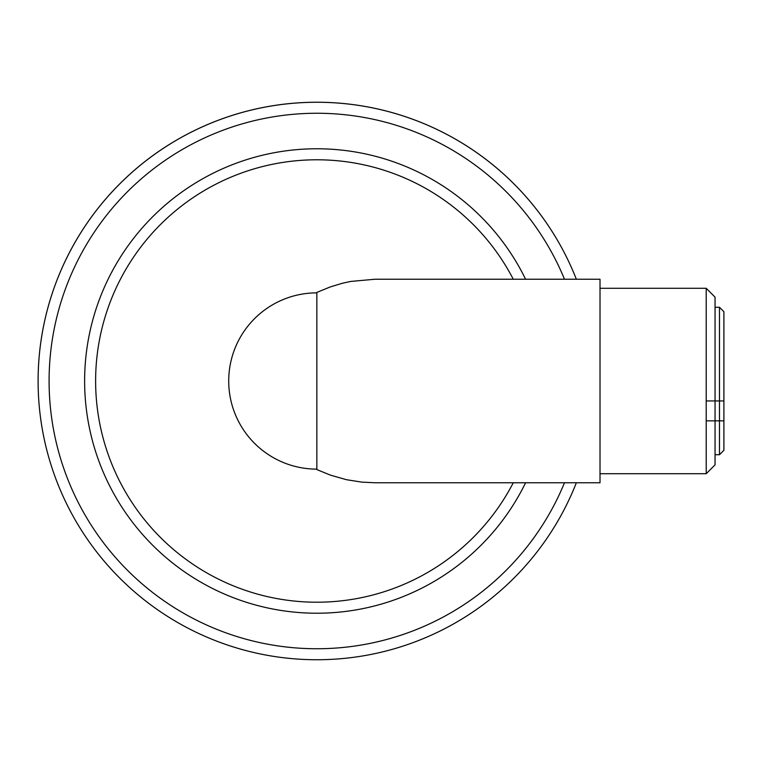 <?xml version="1.0" encoding="UTF-8"?>
<svg xmlns="http://www.w3.org/2000/svg" width="762" height="762" viewBox="0 0 762 762"><rect width="100%" height="100%" fill="white"/><g stroke="black" fill="none" stroke-linecap="round" stroke-linejoin="round"><path stroke-width="1.14" d="M576.348 482.765A278.74 278.74 90 0 1 148.561 603.209A278.74 278.74 90 0 1 148.561 158.791A278.74 278.74 90 0 1 576.348 279.235A278.74 278.74 0 0 0 38.1 381M723.9 400.926L706.203 400.926M723.9 420.853L706.203 420.853M316.84 469.573L316.84 292.427L330.241 286.941L342.367 283.254L350.739 281.435L374.999 279.235L600.018 279.235L600.018 482.765L374.999 482.765L361.855 482.127L346.415 479.689L330.47 475.136L316.84 469.573M719.471 307.276L719.471 454.724L723.9 450.294L723.9 311.706L719.471 307.276L715.051 307.276M706.203 288.284L706.203 473.716L715.051 464.868L715.051 297.132L706.203 288.284L600.018 288.284M513.274 279.235A221.228 221.228 90 0 0 95.621 381A221.228 221.228 90 0 0 513.274 482.765M316.84 292.865A88.135 88.135 90 0 0 228.714 381A88.135 88.135 90 0 0 316.84 469.135M564.49 279.235A267.738 267.738 90 0 0 154.048 168.431A267.738 267.738 90 0 0 154.048 593.569A267.738 267.738 90 0 0 564.49 482.765M525.589 279.235A232.229 232.229 90 0 0 171.764 199.673A232.229 232.229 90 0 0 171.764 562.327A232.229 232.229 90 0 0 525.589 482.765M719.471 454.724L715.051 454.724M706.203 473.716L600.018 473.716"/></g></svg>
